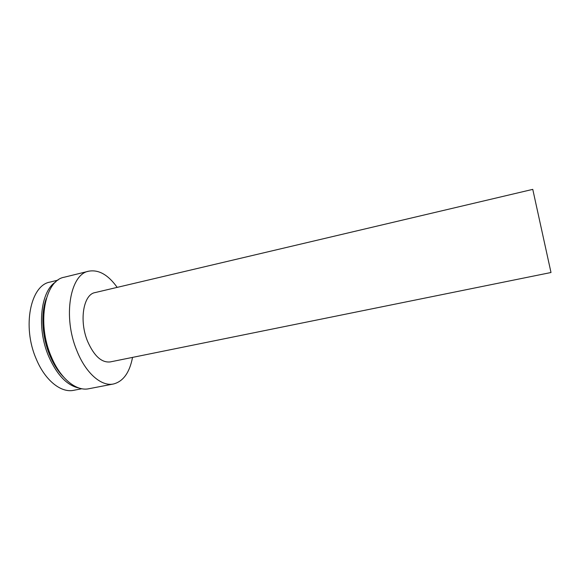 <?xml version="1.0" encoding="UTF-8"?>
<svg xmlns="http://www.w3.org/2000/svg" width="580" height="580" viewBox="0 0 580 580"><rect width="100%" height="100%" fill="white"/><g stroke="black" fill="none" stroke-linecap="round" stroke-linejoin="round"><path stroke-width="0.87" d="M58.022 280.118L49.974 282.098C30.566 285.171 21.931 326.504 36.221 358.947C45.073 380.502 61.132 393.11 73.703 390.311L81.838 388.738M55.905 281.815C40.658 290.783 36.344 327.765 48.655 356.323C57 375.079 67.186 385.664 79.206 388.085M46.298 298.562C40.694 313.425 42.021 336.813 49.8 355.351C53.519 364.233 58.08 371.41 63.481 376.899M117.182 287.375C108.192 274.818 98.723 269.425 88.754 271.193L64.329 277.204C44.95 280.212 36.554 322.719 51.098 356.25C60.11 378.493 76.255 391.543 88.791 388.745L113.491 383.989C123.279 381.423 129.63 372.563 132.537 357.396M88.754 271.193C70.173 273.977 62.553 316.789 76.908 350.798C85.818 373.361 101.485 386.686 113.491 383.989M532.766 189.37L95.026 292.603C83.433 294.372 78.945 320.58 87.573 341.294C94.062 355.997 101.609 362.87 110.229 361.92L551 272.513L532.766 189.37L551 272.513"/></g></svg>

